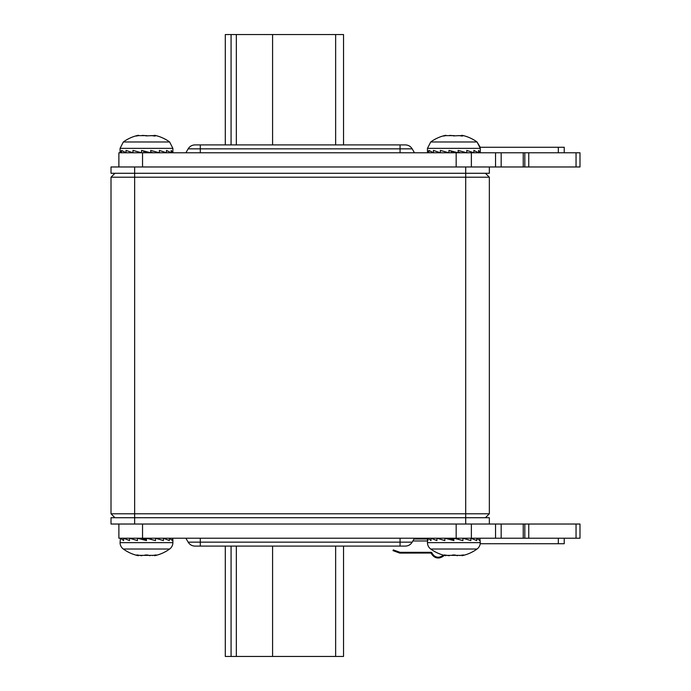 <?xml version="1.0" encoding="UTF-8"?>
<svg xmlns="http://www.w3.org/2000/svg" width="691" height="691" viewBox="0 0 691 691"><rect width="100%" height="100%" fill="white"/><g stroke="black" fill="none" stroke-linecap="round" stroke-linejoin="round"><path stroke-width="1.04" d="M132.681 517.723L485.41 517.723L489.349 513.784L485.41 517.723M111.009 513.784L114.948 517.723L111.009 513.784L489.349 513.784L489.349 177.216L485.41 173.277L114.948 173.277L111.009 177.216L111.009 513.784M467.669 173.277L485.41 173.277L489.349 177.216L111.009 177.216L114.948 173.277M134.65 524.028L111.009 524.028L111.009 517.723L489.349 517.723L489.349 524.028L134.65 524.028L134.65 173.277L111.009 173.277L111.009 166.972L523.242 166.972L523.242 152.78L579.991 152.78L579.991 166.972L523.242 166.972M489.349 166.972L489.349 173.277L134.65 173.277L134.65 166.972M118.887 166.972L118.887 152.78L523.242 152.78M564.227 152.78L564.227 147.261L480.21 147.261L477.032 141.975A39.413 39.413 0 0 0 462.452 135.401L461.813 135.289L462.806 135.902M200.286 152.78L200.286 148.841L188.159 148.841C189.731 146.319 192.012 144.998 194.983 144.903L405.358 144.903C408.338 144.998 410.609 146.319 412.19 148.841C410.609 146.319 408.338 144.998 405.358 144.903M524.815 166.972L524.815 152.78L524.815 166.972M501.174 166.972L501.174 152.78M343.531 144.903L343.531 34.55L225.301 34.55L225.301 144.903M576.052 538.22L576.052 524.028L579.991 524.028L579.991 538.22L118.887 538.22L118.887 524.028M576.052 524.028L524.815 524.028L524.815 538.22L524.815 524.028L489.349 524.028M480.21 543.739L558.319 543.739L558.319 538.22M564.227 538.22L564.227 543.739L558.319 543.739M400.063 538.22L400.063 542.159L412.19 542.159C410.609 544.681 408.338 546.002 405.358 546.097L194.983 546.097C192.012 546.002 189.731 544.681 188.159 542.159L185.888 538.22M501.174 524.028L501.174 538.22M343.531 546.097L343.531 656.45L225.301 656.45L225.301 546.097M427.522 539.006L414.013 539.006M427.876 538.22L427.876 540.587L427.876 538.22L431.011 540.587L431.011 538.22L436.911 540.587L436.911 538.22L444.849 540.587L444.849 538.22L453.883 540.587L453.883 538.22L462.91 540.587L462.91 538.22L470.856 540.587L470.856 538.22L476.747 540.587L476.747 538.22L479.882 540.587L479.882 538.22L480.288 542.651A7.886 7.886 0 0 1 477.032 549.025L430.726 549.025A39.413 39.413 0 0 0 443.406 555.132A9.061 9.061 0 0 1 441.653 556.238L440.944 556.583A6.305 6.305 0 0 1 433.43 555.011L432.911 554.415A6.305 6.305 0 0 1 432.013 553.033L431.987 552.99A1.183 1.183 0 0 0 430.925 552.316L400.011 552.316L393.291 549.898L393.024 550.641L399.605 553.033A1.183 1.183 0 0 0 400.011 553.102L432.013 553.033M412.873 540.975L427.47 540.975L427.47 542.651A7.886 7.886 0 0 0 430.726 549.025A39.413 39.413 0 0 0 445.799 555.711L444.684 555.357L445.799 555.711A39.413 39.413 0 0 1 444.339 555.374A9.855 9.855 0 0 1 441.998 556.946L441.281 557.292A7.091 7.091 0 0 1 432.825 555.521L432.316 554.925A7.091 7.091 0 0 1 431.305 553.379M442.966 556.41L444.261 555.443M451.974 555.193L452.553 555.063M454.998 555.037L455.844 555.21M477.032 549.025A39.413 39.413 0 0 1 461.959 555.711L463.074 554.985M462.84 555.434L463.074 555.357C464.266 554.847 463.523 554.847 460.828 555.357L460.586 555.409M444.969 555.452L444.684 555.357C443.492 554.847 444.244 554.847 446.93 555.357L460.828 555.357M445.799 555.132L445.799 555.711L444.028 555.08M427.47 539.421L427.47 542.651A7.886 7.886 0 0 0 430.726 549.025M463.747 555.037L462.815 555.443M460.56 555.417L459.8 555.555M457.477 555.694L456.95 555.642M454.505 554.985L453.927 554.968M453.59 554.968L453.028 555.003M449.366 555.694L448.675 555.642M448.295 555.599L447.457 555.469M444.684 554.985L445.799 555.711M462.91 540.587L453.883 538.22M458.599 538.22L458.599 539.455M453.883 539.455L449.159 538.22M172.88 539.421L172.88 542.651L120.07 542.651L120.476 538.22L123.611 540.587L123.611 538.22L129.502 540.587L129.502 538.22L137.449 540.587L137.449 538.22L146.475 540.587L146.475 538.22L155.51 540.587L155.51 538.22L163.447 540.587L163.447 538.22L169.347 540.587L169.347 538.22L172.482 540.587L172.482 538.22L172.88 539.421M154.559 555.132L154.559 555.711A39.413 39.413 0 0 0 169.632 549.025L123.326 549.025A39.413 39.413 0 0 0 138.399 555.711L137.284 555.357C136.092 554.847 136.835 554.847 139.53 555.357L153.428 555.357C156.114 554.847 156.866 554.847 155.674 555.357L154.559 555.711A39.413 39.413 0 0 0 169.632 549.025A7.886 7.886 0 0 0 172.88 542.651M120.07 542.651A7.886 7.886 0 0 0 123.326 549.025A7.886 7.886 0 0 1 120.07 542.651L120.476 538.22M137.569 555.452L136.671 555.115M156.347 555.037L155.674 554.985M154.559 555.711L155.674 555.357L154.559 555.711M153.16 555.417L152.4 555.555M150.077 555.694L149.541 555.642M148.435 555.21L147.598 555.037M147.097 554.985L146.527 554.968M146.181 554.968L145.62 555.003M145.145 555.063L144.574 555.193M141.966 555.694L141.266 555.642M140.886 555.599L140.048 555.469M138.416 555.141L138.399 555.711A39.413 39.413 0 0 1 123.326 549.025M155.51 540.587L146.475 538.22M151.191 538.22L151.191 539.455M146.475 539.455L141.759 538.22M137.284 554.985L138.399 555.711M462.452 135.401L461.813 135.289L462.409 135.643C463.125 136.153 462.149 136.153 459.472 135.643L453.408 135.902M443.51 135.894L445.35 135.643M445.306 135.401L445.945 135.289L445.306 135.401A39.413 39.413 0 0 0 430.726 141.975L477.032 141.975L480.288 148.349L480.28 152.78L478.569 150.413L478.569 152.78L473.879 150.413L473.879 152.78L466.779 150.413L466.779 152.78L458.124 150.413L458.124 152.78L448.951 150.413L448.951 152.78L440.374 150.413L440.374 152.78L433.43 150.413L433.43 152.78L428.947 150.413L428.947 152.78L427.479 150.413L427.479 152.78M172.88 150.586L172.88 148.349L169.632 141.975L172.88 148.349L120.07 148.349L123.326 141.975L169.632 141.975A39.413 39.413 0 0 0 155.052 135.401L154.413 135.289L155.397 135.902M155.052 135.401L154.413 135.289L155 135.643C155.725 136.153 154.749 136.153 152.072 135.643L146.008 135.902M136.11 135.894L137.95 135.643M137.898 135.401L138.537 135.289L137.898 135.401A39.413 39.413 0 0 0 123.326 141.975L120.07 148.349L120.07 150.5L121.547 152.78L121.547 150.413L126.03 152.78L126.03 150.413L132.974 152.78L132.974 150.413L141.551 152.78L141.551 150.413L148.695 152.78M120.07 152.78L120.07 150.5M449.591 135.401L453.408 135.643M457.822 135.643L461.942 135.643M461.813 135.289L462.409 136.032M454.35 135.643L445.816 135.643C443.207 136.153 442.715 136.153 444.339 135.643L444.339 135.928M443.328 136.006L444.339 135.643M446.827 152.78L446.827 152.21M448.951 150.413L456.095 152.78M451.309 152.78L451.309 151.545M458.124 152.072L460.621 152.78M172.88 150.5L172.88 152.78L171.169 150.413L171.169 152.78L166.479 150.413L166.479 152.78L159.379 150.413L159.379 152.78L150.716 150.413L150.716 152.78L141.551 150.413M142.191 135.401L146.008 135.643M150.422 135.643L154.534 135.643M154.413 135.289L155 136.032M146.941 135.643L138.416 135.643C135.807 136.153 135.315 136.153 136.939 135.643L136.939 135.928M135.928 136.006L136.939 135.643M139.427 152.78L139.427 152.21M143.901 152.78L143.901 151.545M150.716 152.072L153.212 152.78M465.699 166.972L465.699 524.028M558.319 147.261L558.319 152.78M200.286 144.903L200.286 148.841L412.19 148.841L414.462 152.78M400.063 144.903L400.063 152.78M495.542 166.972L495.542 152.78M471.374 152.78L471.374 166.972M456.172 152.78L456.172 166.972M142.536 152.78L142.536 166.972M576.052 152.78L576.052 166.972M528.762 152.78L528.762 166.972M335.645 144.903L335.645 34.55M272.591 144.903L272.591 34.55M236.339 144.903L236.339 34.55M231.079 144.903L231.079 34.55M200.286 538.22L200.286 542.159L188.159 542.159C189.731 544.681 192.012 546.002 194.983 546.097M400.063 546.097L400.063 542.159L200.286 542.159L200.286 546.097M142.536 538.22L142.536 524.028M456.172 538.22L456.172 524.028M471.374 538.22L471.374 524.028M495.542 524.028L495.542 538.22M523.242 524.028L523.242 538.22M528.762 538.22L528.762 524.028M335.645 546.097L335.645 656.45M231.079 546.097L231.079 656.45M236.339 546.097L236.339 656.45M272.591 546.097L272.591 656.45M441.653 556.238L441.998 556.946M432.825 555.521L433.43 555.011M430.925 552.316L430.925 553.102M399.873 552.29L399.605 553.033M480.288 542.651L427.47 542.651M427.47 150.5L427.47 148.349L430.726 141.975L427.47 148.349L480.288 148.349M194.983 144.903C192.012 144.998 189.731 146.319 188.159 148.841L185.888 152.78M405.358 546.097C408.338 546.002 410.609 544.681 412.19 542.159L414.462 538.22M461.959 555.132L461.959 555.711M461.752 136.015L461.752 135.315M154.343 136.015L154.343 135.315"/></g></svg>
